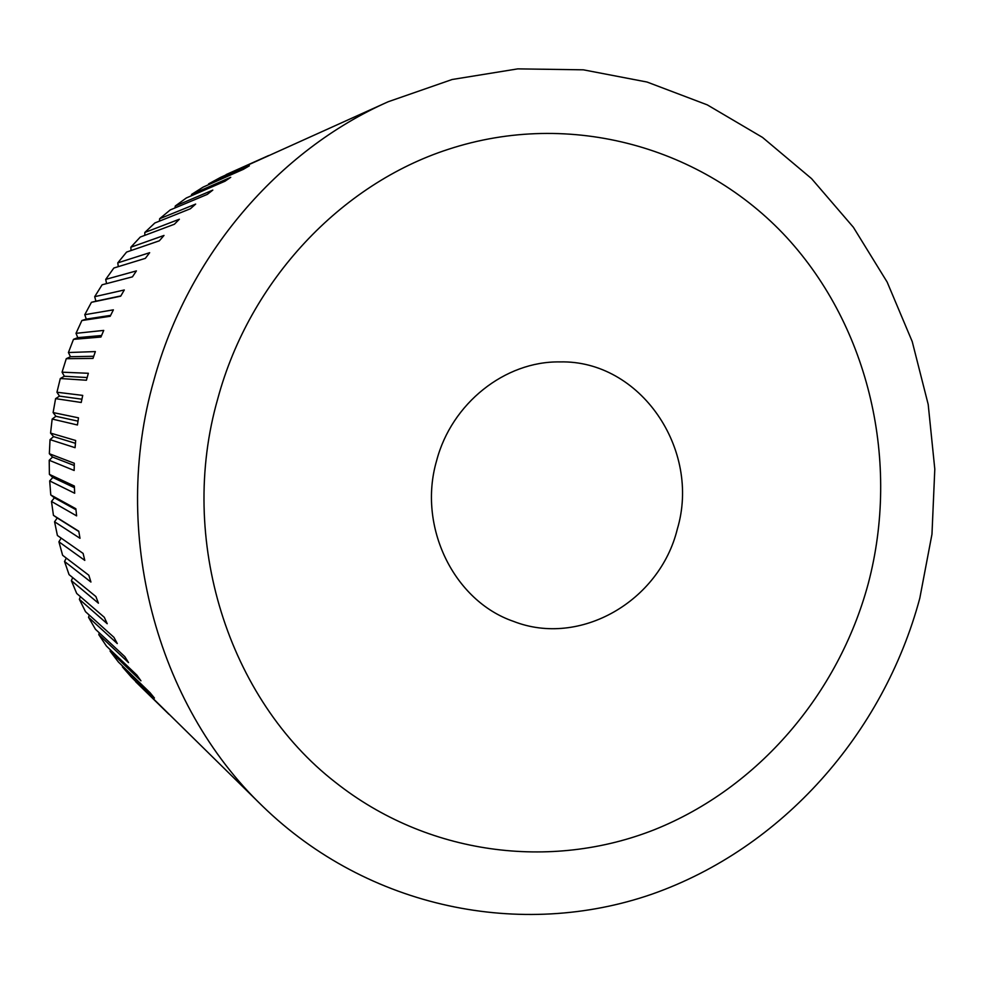<?xml version="1.0" encoding="UTF-8"?>
<svg xmlns="http://www.w3.org/2000/svg" width="984" height="984" viewBox="0 0 984 984"><rect width="100%" height="100%" fill="white"/><g stroke="black" fill="none" stroke-linecap="round" stroke-linejoin="round"><path stroke-width="1.48" d="M919.794 598.247L931.971 534.201L934.8 469.122L928.195 404.436L912.229 341.596L887.15 282.064L853.386 227.279L811.554 178.621L762.502 137.403L707.25 104.858L647.066 82.041L583.377 69.827L517.805 68.868L452.148 79.495L388.262 101.721C278.152 150.343 187.907 255.483 153.861 380.353C110.343 532.639 156.308 704.409 262.556 806.154C368.348 908.921 521.803 939.253 651.925 894.173C782.206 848.442 883.497 733.498 919.794 598.247M226.037 174.943L388.262 101.721M226.148 174.574L268.62 155.558L220.539 177.403L208.596 183.897L249.37 165.792L243.405 169.31L203.147 187.095L191.609 194.389L230.736 177.317L224.979 181.228L186.357 197.956L175.263 206.025L212.802 190.097L207.28 194.401L170.232 209.936L159.629 218.731L195.656 204.082L190.392 208.756L154.845 222.974L144.796 232.482L179.359 219.223L174.389 224.241L140.281 237.046L130.823 247.218L164.008 235.447L159.359 240.797L126.592 252.076L117.772 262.876L149.666 252.691L145.349 258.362L113.849 268.017L105.719 279.382L136.407 270.895L132.446 276.848L102.115 284.782L94.698 296.676L124.291 289.972L120.7 296.184L91.438 302.309L95.903 301.178L94.698 296.676M84.784 314.695L113.381 309.837L110.183 316.282L81.881 320.526L86.272 319.099L84.784 314.695L91.438 302.309M76.014 333.33L103.726 330.403L100.934 337.045L73.48 339.357L77.773 337.647L76.014 333.33L81.881 320.526M68.425 352.53L95.362 351.583L93 358.41L66.272 358.705L70.454 356.712L68.425 352.53L73.48 339.357M81.893 399.197L59.495 396.122L56.949 392.235L60.307 378.508L64.354 376.245L62.066 372.186L66.272 358.705M62.066 372.186L88.351 373.28L86.42 380.242L60.307 378.508M217.821 398.557C249.69 280.538 340.981 184.02 448.372 149.297C570.486 109.236 703.511 147.379 786.659 237.39C869.708 327.856 900.2 462.677 868.257 583.586C838.565 693.769 758.332 788.036 654.483 829.672C550.634 870.705 427.265 855.047 335.409 782.317C228.436 699.304 177.317 539.675 217.821 398.557C177.317 539.675 228.436 699.304 335.409 782.317C427.265 855.047 550.634 870.705 654.483 829.672C758.332 788.036 838.565 693.769 868.257 583.586C900.2 462.677 869.708 327.856 786.659 237.39C703.511 147.379 570.486 109.236 448.372 149.297C340.981 184.02 249.69 280.538 217.821 398.557M56.949 392.235L82.718 395.396L81.229 402.481L55.596 398.643L59.495 396.122M106.567 283.613L105.719 279.382M118.301 266.652L117.772 262.876M131.069 250.539L130.823 247.218M144.833 235.336L144.796 232.482M159.506 221.117L159.629 218.731M175.041 207.919L175.263 206.025M191.351 195.791L191.609 194.389M208.374 184.783L208.596 183.897M262.556 806.154L135.718 681.395M135.694 681.777L168.965 714.31L131.401 677.189L122.447 666.955L122.545 666.057M122.447 666.955L154.439 698.05L150.06 692.699L118.437 662.072L110.134 651.236L110.38 649.846M110.134 651.236L140.946 680.805L136.899 675.135L106.432 646.082L98.806 634.68L99.261 632.823M98.806 634.68L128.535 662.613L124.845 656.66L95.448 629.268L88.548 617.349L89.249 615.074M88.548 617.349L117.28 643.561L113.96 637.361L85.522 611.704L79.372 599.317L80.393 596.648M79.372 599.317L107.219 623.721L104.292 617.288L76.715 593.475L71.352 580.658L72.73 577.633M71.352 580.658L98.425 603.192L95.903 596.562L69.064 574.631L64.526 561.458L66.322 558.1M64.526 561.458L90.934 582.048L88.831 575.234L62.619 555.284L58.917 541.803L61.18 538.125M58.917 541.803L84.784 560.388L83.111 553.426L57.404 535.493L54.563 521.766L57.244 517.965L53.444 515.345L51.476 501.434L54.403 497.806L50.774 494.952L49.692 480.905L52.841 477.474L49.397 474.374L49.212 460.266L52.57 457.043L49.335 453.722L50.036 439.627L53.591 436.613L50.565 433.095L52.164 419.049L55.904 416.281L53.111 412.567L55.596 398.643M53.111 412.567L78.486 417.843L77.441 424.99L52.164 419.049M77.982 421.152L55.904 416.281M50.565 433.095L75.67 440.488L75.079 447.695L50.036 439.627M75.424 443.292L53.591 436.613M49.335 453.722L74.292 463.267L74.157 470.487L49.212 460.266M74.243 465.506L52.57 457.043M49.397 474.374L74.353 486.047L74.673 493.242L49.692 480.905M74.415 487.695L52.841 477.474M50.774 494.952L75.854 508.74L76.629 515.887L51.476 501.434M75.953 509.737L54.403 497.806M53.444 515.345L78.781 531.225L79.999 538.297L54.563 521.766M78.831 531.508L57.244 517.965M120.847 295.926L95.903 301.178M110.614 315.372L86.272 319.099M101.561 335.519L77.773 337.647M93.714 356.282L70.454 356.712M87.158 377.536L64.354 376.245M436.588 460.783C451.533 403.329 505.087 361.054 559.785 361.915C640.203 359.787 701.272 449.442 677.275 529.257C659.637 601.236 579.982 647.447 513.488 621.359C453.796 600.904 417.401 526.538 436.588 460.783C417.401 526.538 453.796 600.904 513.488 621.359C579.982 647.447 659.637 601.236 677.275 529.257C701.272 449.442 640.203 359.787 559.785 361.915C505.087 361.054 451.533 403.329 436.588 460.783"/></g></svg>

